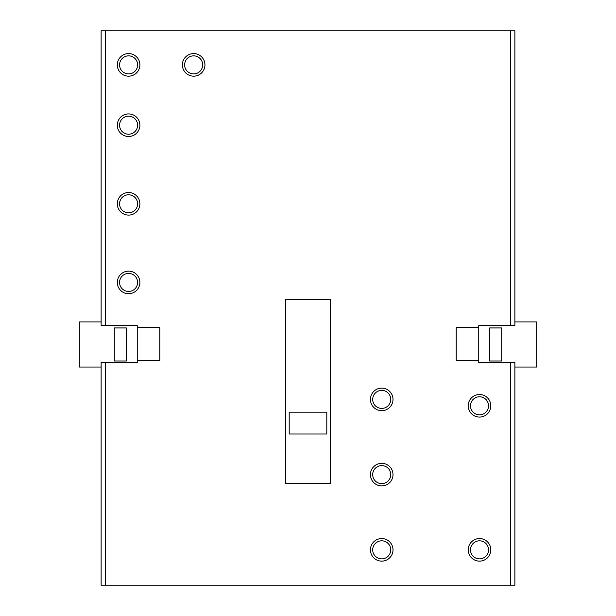 <?xml version="1.0" encoding="UTF-8"?>
<svg xmlns="http://www.w3.org/2000/svg" width="616" height="616" viewBox="0 0 616 616"><rect width="100%" height="100%" fill="white"/><g stroke="black" fill="none" stroke-linecap="round" stroke-linejoin="round"><path stroke-width="0.92" d="M117.309 64.88A11.28 11.28 0 0 1 128.59 53.592A11.28 11.28 0 0 1 139.878 64.88A11.28 11.28 0 0 1 128.59 76.161A11.28 11.28 0 0 1 117.309 64.88M182.375 64.88A11.28 11.28 0 0 1 193.663 53.592A11.28 11.28 0 0 1 204.943 64.88A11.28 11.28 0 0 1 193.663 76.161A11.28 11.28 0 0 1 182.375 64.88M117.309 125.21A11.28 11.28 0 0 1 128.59 113.921A11.28 11.28 0 0 1 139.878 125.21A11.28 11.28 0 0 1 128.59 136.49A11.28 11.28 0 0 1 117.309 125.21M117.309 203.811A11.28 11.28 0 0 1 128.59 192.531A11.28 11.28 0 0 1 139.878 203.811A11.28 11.28 0 0 1 128.59 215.1A11.28 11.28 0 0 1 117.309 203.811M117.309 282.421A11.28 11.28 0 0 1 128.59 271.14A11.28 11.28 0 0 1 139.878 282.421A11.28 11.28 0 0 1 128.59 293.709A11.28 11.28 0 0 1 117.309 282.421M370.439 549.842A11.28 11.28 0 0 1 381.72 538.561A11.28 11.28 0 0 1 393 549.842A11.28 11.28 0 0 1 381.72 561.13A11.28 11.28 0 0 1 370.439 549.842M370.439 474.62A11.28 11.28 0 0 1 381.72 463.34A11.28 11.28 0 0 1 393 474.62A11.28 11.28 0 0 1 381.72 485.901A11.28 11.28 0 0 1 370.439 474.62M370.439 399.399A11.28 11.28 0 0 1 381.72 388.111A11.28 11.28 0 0 1 393 399.399A11.28 11.28 0 0 1 381.72 410.68A11.28 11.28 0 0 1 370.439 399.399M468.229 549.842A11.28 11.28 0 0 1 479.51 538.561A11.28 11.28 0 0 1 490.79 549.842A11.28 11.28 0 0 1 479.51 561.13A11.28 11.28 0 0 1 468.229 549.842M468.229 405.79A11.28 11.28 0 0 1 479.51 394.51A11.28 11.28 0 0 1 490.79 405.79A11.28 11.28 0 0 1 479.51 417.078A11.28 11.28 0 0 1 468.229 405.79M137.614 64.88A9.024 9.024 0 0 0 128.59 55.848A9.024 9.024 0 0 0 119.566 64.88A9.024 9.024 0 0 0 128.59 73.905A9.024 9.024 0 0 0 137.614 64.88M202.687 64.88A9.024 9.024 0 0 0 193.663 55.848A9.024 9.024 0 0 0 184.631 64.88A9.024 9.024 0 0 0 193.663 73.905A9.024 9.024 0 0 0 202.687 64.88M137.614 125.21A9.024 9.024 0 0 0 128.59 116.178A9.024 9.024 0 0 0 119.566 125.21A9.024 9.024 0 0 0 128.59 134.234A9.024 9.024 0 0 0 137.614 125.21M137.614 203.811A9.024 9.024 0 0 0 128.59 194.787A9.024 9.024 0 0 0 119.566 203.811A9.024 9.024 0 0 0 128.59 212.843A9.024 9.024 0 0 0 137.614 203.811M137.614 282.421A9.024 9.024 0 0 0 128.59 273.396A9.024 9.024 0 0 0 119.566 282.421A9.024 9.024 0 0 0 128.59 291.453A9.024 9.024 0 0 0 137.614 282.421M390.744 549.842A9.024 9.024 0 0 0 381.72 540.817A9.024 9.024 0 0 0 372.695 549.842A9.024 9.024 0 0 0 381.72 558.874A9.024 9.024 0 0 0 390.744 549.842M390.744 474.62A9.024 9.024 0 0 0 381.72 465.596A9.024 9.024 0 0 0 372.695 474.62A9.024 9.024 0 0 0 381.72 483.645A9.024 9.024 0 0 0 390.744 474.62M390.744 399.399A9.024 9.024 0 0 0 381.72 390.367A9.024 9.024 0 0 0 372.695 399.399A9.024 9.024 0 0 0 381.72 408.423A9.024 9.024 0 0 0 390.744 399.399M488.534 549.842A9.024 9.024 0 0 0 479.51 540.817A9.024 9.024 0 0 0 470.485 549.842A9.024 9.024 0 0 0 479.51 558.874A9.024 9.024 0 0 0 488.534 549.842M488.534 405.79A9.024 9.024 0 0 0 479.51 396.766A9.024 9.024 0 0 0 470.485 405.79A9.024 9.024 0 0 0 479.51 414.814A9.024 9.024 0 0 0 488.534 405.79M514.868 321.914L536.682 321.914L536.682 367.051L514.868 367.051M489.666 327.935L489.666 361.03L501.701 361.03L501.701 327.935L489.666 327.935M101.132 321.914L79.318 321.914L79.318 367.051L101.132 367.051M114.299 327.935L126.334 327.935L126.334 361.03L114.299 361.03L114.299 327.935M289.197 412.189L326.803 412.189L326.803 434.003L289.197 434.003L289.197 412.189M285.431 299.353L330.569 299.353L330.569 483.645L285.431 483.645L285.431 299.353M510.356 30.8L101.132 30.8L101.132 325.679L137.245 325.679L137.245 327.558L159.806 327.558L159.806 360.66L137.245 360.66L137.245 362.539L101.132 362.539L101.132 585.2L514.868 585.2L514.868 362.539L478.755 362.539L478.755 360.66L456.194 360.66L456.194 327.558L478.755 327.558L478.755 325.679L514.868 325.679L514.868 30.8L510.356 30.8L510.356 325.679M478.755 327.558L478.755 360.66M137.245 327.558L137.245 360.66M105.644 362.539L105.644 585.2M510.356 362.539L510.356 585.2M105.644 30.8L105.644 325.679"/></g></svg>
